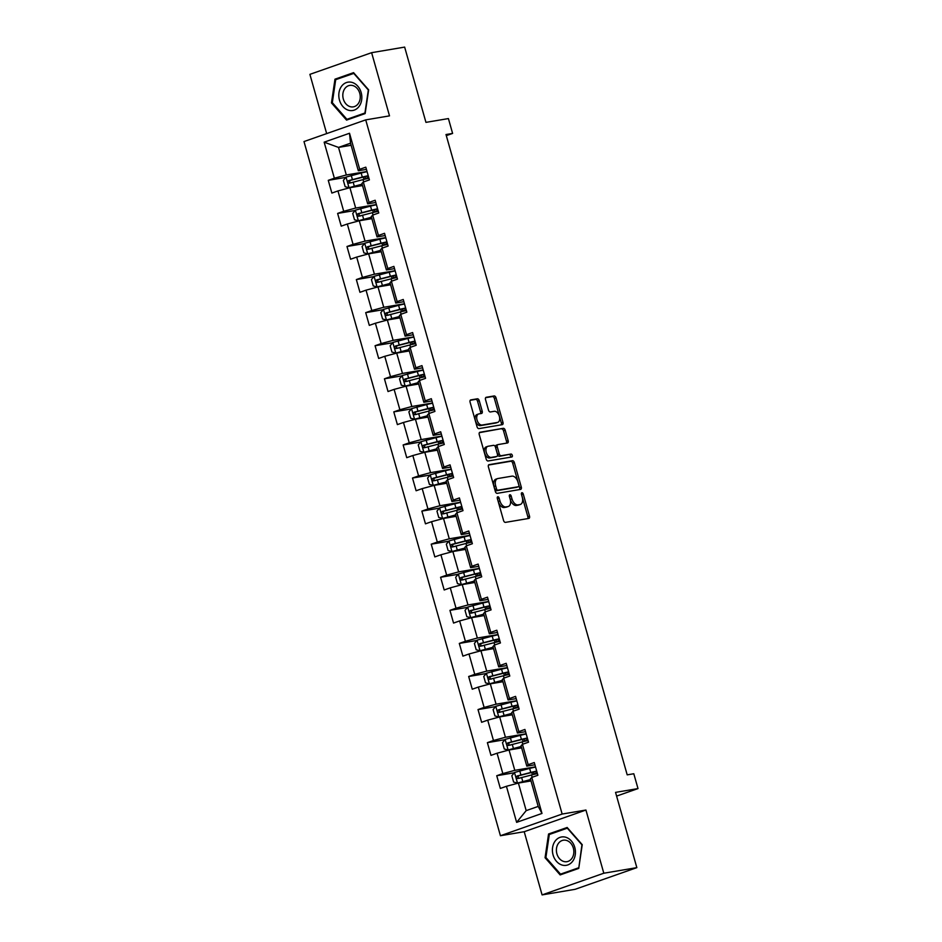 <?xml version="1.0" encoding="UTF-8"?>
<svg xmlns="http://www.w3.org/2000/svg" width="942" height="942" viewBox="0 0 942 942"><rect width="100%" height="100%" fill="white"/><g stroke="black" fill="none" stroke-linecap="round" stroke-linejoin="round"><path stroke-width="1.41" d="M497.812 496.787A1.519 0.907 70.6 0 0 497.717 496.811A1.519 0.907 70.6 0 0 497.317 498.4L503.57 520.514A2.167 1.307 70.6 0 0 505.454 522.374L528.803 518.43A2.167 1.307 70.6 0 0 528.933 518.406A2.167 1.307 70.6 0 0 529.51 516.134L523.246 494.02A1.519 0.907 70.6 0 0 521.927 492.713A1.519 0.907 70.6 0 0 521.833 492.737A1.519 0.907 70.6 0 0 521.432 494.326L522.245 497.188A6.947 4.168 70.6 0 1 520.396 504.441A6.947 4.168 70.6 0 1 519.972 504.547L518.029 504.877A6.947 4.168 70.6 0 1 512.001 498.919L511.188 496.057A1.519 0.907 70.6 0 0 509.869 494.75A1.519 0.907 70.6 0 0 509.775 494.774A1.519 0.907 70.6 0 0 509.375 496.363L510.187 499.225A6.947 4.168 70.6 0 1 508.339 506.478A6.947 4.168 70.6 0 1 507.915 506.584L505.972 506.914A6.947 4.168 70.6 0 1 499.943 500.956L499.13 498.094A1.519 0.907 70.6 0 0 497.812 496.787M479.231 400.656A2.167 1.307 70.6 0 0 477.347 398.796L470.8 399.903A2.167 1.307 70.6 0 0 470.67 399.926A2.167 1.307 70.6 0 0 470.093 402.199L477.041 426.761A2.167 1.307 70.6 0 0 478.925 428.622L502.263 424.677A2.167 1.307 70.6 0 0 502.404 424.642A2.167 1.307 70.6 0 0 502.981 422.381L496.022 397.818A2.167 1.307 70.6 0 0 494.138 395.958L486.225 397.288A2.167 1.307 70.6 0 0 486.096 397.324A2.167 1.307 70.6 0 0 485.519 399.596L488.498 410.1A2.167 1.307 70.6 0 0 490.382 411.96L494.303 411.301A5.805 3.485 70.6 0 1 499.26 415.999A5.805 3.485 70.6 0 1 497.8 422.346A5.805 3.485 70.6 0 1 497.458 422.44L482.092 425.03A5.805 3.485 70.6 0 1 477.135 420.332A5.805 3.485 70.6 0 1 478.583 413.985A5.805 3.485 70.6 0 1 478.936 413.891L481.503 413.467A2.167 1.307 70.6 0 0 481.633 413.432A2.167 1.307 70.6 0 0 482.21 411.159L479.231 400.656L477.559 401.245A2.167 1.307 70.6 0 0 475.675 399.373L470.223 400.303M603.81 873.222L585.936 810.038L524.211 831.715L542.086 894.9L603.81 873.222L636.839 867.641L615.55 792.375L638.005 788.584L633.801 773.747L627.195 774.854L446.002 134.529L452.607 133.423L448.416 118.574L425.949 122.366L404.648 47.1L371.619 52.681L309.894 74.359L326.662 133.599M585.936 810.038L562.15 814.053L365.72 119.881L389.505 115.866L371.619 52.681M489.11 464.618A2.167 1.307 70.6 0 0 488.98 464.653A2.167 1.307 70.6 0 0 488.403 466.926L495.351 491.477A2.167 1.307 70.6 0 0 497.235 493.349L520.585 489.404A2.167 1.307 70.6 0 0 520.714 489.369A2.167 1.307 70.6 0 0 521.291 487.096L514.344 462.546A2.167 1.307 70.6 0 0 512.46 460.685L488.863 464.712M486.202 459.119L479.243 434.556A2.167 1.307 70.6 0 1 479.819 432.296A2.167 1.307 70.6 0 1 479.961 432.26L503.299 428.316A2.167 1.307 70.6 0 1 505.183 430.176L508.162 440.691A2.167 1.307 70.6 0 1 507.585 442.952A2.167 1.307 70.6 0 1 507.455 442.987L497.988 444.589A2.167 1.307 70.6 0 0 497.859 444.624A2.167 1.307 70.6 0 0 497.27 446.885L499.248 453.867A2.167 1.307 70.6 0 0 501.132 455.728L510.988 454.056A1.519 0.907 70.6 0 1 512.283 455.292A1.519 0.907 70.6 0 1 511.906 456.952A1.519 0.907 70.6 0 1 511.812 456.976L488.086 460.979A2.167 1.307 70.6 0 1 486.202 459.119M636.839 867.641L575.115 889.319L542.086 894.9M562.15 814.053L500.426 835.731L303.995 141.559L365.72 119.881M345.832 177.379L328.263 180.346L331.867 193.075L337.954 190.932L343.712 211.291L337.625 213.422L341.228 226.151L347.315 224.008L353.073 244.367L346.986 246.498L350.589 259.227L356.677 257.084L362.435 277.443L356.347 279.574L359.95 292.303L366.038 290.16L371.796 310.519L365.708 312.65L369.311 325.379L375.399 323.236L381.157 343.595L375.069 345.726L378.672 358.455L384.76 356.312L390.518 376.67L384.43 378.802L388.022 391.531L394.121 389.387L399.879 409.746L393.791 411.878L397.383 424.607L403.47 422.463L409.24 442.822L403.141 444.954L406.744 457.682L412.832 455.539L418.589 475.898L412.502 478.03L416.105 490.758L422.193 488.615L427.951 508.974L421.863 511.106L425.466 523.834L431.554 521.691L437.312 542.05L431.224 544.182L434.827 556.91L440.915 554.767L446.673 575.126L440.585 577.269L444.188 589.986L450.276 587.843L456.034 608.202L449.946 610.345L453.549 623.062L459.637 620.919L465.395 641.278L459.307 643.421L462.899 656.138L468.998 653.995L474.756 674.354L468.669 676.497L472.26 689.214L478.348 687.071L484.117 707.43L478.018 709.573L481.621 722.29L487.709 720.147L493.467 740.506L487.379 742.649L490.982 755.366L497.07 753.223L502.828 773.582L496.74 775.725L500.343 788.442L506.431 786.299L516.628 822.354L541.991 813.441L538.2 806.411L530.405 778.846L531.794 777.397L537.882 775.266L534.279 762.537L528.191 764.68L526.802 766.129L521.044 745.77L522.433 744.321L528.521 742.19L524.918 729.461L518.83 731.604L517.441 733.053L511.683 712.694L513.072 711.245L519.16 709.114L515.557 696.385L509.469 698.528L508.079 699.977L502.322 679.618L503.711 678.169L509.799 676.038L506.195 663.309L500.108 665.452L498.718 666.901L492.96 646.542L494.35 645.093L500.438 642.95L496.834 630.233L490.747 632.376L489.357 633.825L483.599 613.466L484.989 612.017L491.076 609.874L487.485 597.157L481.386 599.3L480.008 600.749L474.238 580.39L475.628 578.941L481.715 576.798L478.124 564.081L472.036 566.224L470.647 567.673L464.889 547.314L466.266 545.865L472.366 543.722L468.763 531.005L462.675 533.148L461.286 534.597L455.528 514.238L456.917 512.789L463.005 510.646L459.402 497.929L453.314 500.072L451.925 501.521L446.167 481.162L447.556 479.713L453.644 477.57L450.041 464.853L443.953 466.997L442.563 468.445L436.805 448.086L438.195 446.638L444.283 444.494L440.679 431.777L434.592 433.921L433.202 435.369L427.444 415.01L428.834 413.562L434.921 411.418L431.318 398.702L425.231 400.845L423.841 402.293L418.083 381.934L419.473 380.486L425.56 378.343L421.957 365.626L415.869 367.757L414.48 369.217L408.722 348.858L410.111 347.41L416.199 345.267L412.608 332.55L406.508 334.681L405.131 336.141L399.361 315.782L400.75 314.334L406.838 312.191L403.247 299.474L397.159 301.605L395.77 303.065L390.012 282.706L391.389 281.258L397.489 279.115L393.886 266.398L387.798 268.529L386.408 269.989L380.65 249.63L382.04 248.182L388.128 246.039L384.524 233.322L378.437 235.453L377.047 236.913L371.289 216.554L372.679 215.106L378.766 212.963L375.163 200.246L369.076 202.377L367.686 203.837L361.928 183.478L363.318 182.03L369.405 179.887L365.802 167.17L359.714 169.301L358.325 170.761L350.53 143.196L338.519 147.411L346.315 174.976L367.027 171.479M328.263 180.346L334.363 178.215L324.154 142.171L349.517 133.258L359.714 169.301M363.318 182.03L369.076 202.377M372.679 215.106L378.437 235.453M382.04 248.182L387.798 268.529M391.389 281.258L397.159 301.605M400.75 314.334L406.508 334.681M410.111 347.41L415.869 367.757M419.473 380.486L425.231 400.845M428.834 413.562L434.592 433.921M438.195 446.638L443.953 466.997M447.556 479.713L453.314 500.072M456.917 512.789L462.675 533.148M466.266 545.865L472.036 566.224M475.628 578.941L481.386 599.3M484.989 612.017L490.747 632.376M494.35 645.093L500.108 665.452M503.711 678.169L509.469 698.528M513.072 711.245L518.83 731.604M522.433 744.321L528.191 764.68M531.794 777.397L541.991 813.441M376.388 204.555L355.676 208.052L349.918 187.694L362.517 185.562M375.787 202.459L367.686 203.837M349.918 187.694L337.954 190.932M355.676 208.052L343.712 211.291M385.749 237.631L365.037 241.128L359.279 220.769L371.878 218.638M385.148 235.535L377.047 236.913M359.279 220.769L347.315 224.008M365.037 241.128L353.073 244.367M395.098 270.707L374.398 274.204L368.64 253.845L381.239 251.726M394.51 268.611L386.408 269.989M368.64 253.845L356.677 257.084M374.398 274.204L362.435 277.443M404.459 303.783L383.759 307.28L377.989 286.921L390.6 284.802M403.871 301.687L395.77 303.065M377.989 286.921L366.038 290.16M383.759 307.28L371.796 310.519M413.821 336.859L393.12 340.356L387.35 319.997L399.961 317.878M413.232 334.763L405.131 336.141M387.35 319.997L375.399 323.236M393.12 340.356L381.157 343.595M423.182 369.935L402.469 373.432L396.712 353.073L409.323 350.954M422.593 367.839L414.48 369.217M396.712 353.073L384.76 356.312M402.469 373.432L390.518 376.67M432.543 403.011L411.831 406.508L406.073 386.149L418.672 384.03M431.954 400.927L423.841 402.293M406.073 386.149L394.121 389.387M411.831 406.508L399.879 409.746M441.904 436.087L421.192 439.584L415.434 419.225L428.033 417.106M441.315 434.003L433.202 435.369M415.434 419.225L403.47 422.463M421.192 439.584L409.24 442.822M451.265 469.163L430.553 472.66L424.795 452.301L437.394 450.182M450.665 467.079L442.563 468.445M424.795 452.301L412.832 455.539M430.553 472.66L418.589 475.898M460.626 502.239L439.914 505.736L434.156 485.377L446.755 483.258M460.026 500.155L451.925 501.521M434.156 485.377L422.193 488.615M439.914 505.736L427.951 508.974M469.976 535.315L449.275 538.812L443.517 518.453L456.116 516.334M469.387 533.231L461.286 534.597M443.517 518.453L431.554 521.691M449.275 538.812L437.312 542.05M479.337 568.391L458.636 571.888L452.867 551.529L465.478 549.41M478.748 566.307L470.647 567.673M452.867 551.529L440.915 554.767M458.636 571.888L446.673 575.126M488.698 601.467L467.986 604.964L462.228 584.605L474.839 582.486M488.109 599.383L480.008 600.749M462.228 584.605L450.276 587.843M467.986 604.964L456.034 608.202M498.059 634.543L477.347 638.04L471.589 617.693L484.2 615.562M497.47 632.459L489.357 633.825M471.589 617.693L459.637 620.919M477.347 638.04L465.395 641.278M507.42 667.619L486.708 671.116L480.95 650.769L493.549 648.638M506.831 665.535L498.718 666.901M480.95 650.769L468.998 653.995M486.708 671.116L474.756 674.354M516.781 700.695L496.069 704.192L490.311 683.845L502.91 681.714M516.192 698.611L508.079 699.977M490.311 683.845L478.348 687.071M496.069 704.192L484.117 707.43M526.142 733.771L505.43 737.268L499.672 716.921L512.271 714.79M525.542 731.687L517.441 733.053M499.672 716.921L487.709 720.147M505.43 737.268L493.467 740.506M535.503 766.847L514.791 770.344L509.033 749.997L521.633 747.866M534.903 764.763L526.802 766.129M509.033 749.997L497.07 753.223M514.791 770.344L502.828 773.582M516.628 822.354L526.189 810.626L518.394 783.073L530.994 780.942M518.394 783.073L506.431 786.299M524.211 831.715L500.426 835.731M446.32 135.624L452.607 133.423M616.598 796.096L638.005 788.584M526.189 810.626L538.2 806.411M351.119 145.28L338.519 147.411L324.154 142.171M366.438 169.383L358.325 170.761M349.517 133.258L350.53 143.196M346.315 174.976L334.363 178.215M514.308 772.758L496.74 775.725M504.947 739.682L487.379 742.649M495.586 706.606L478.018 709.573M486.225 673.53L468.669 676.497M476.864 640.454L459.307 643.421M467.503 607.378L449.946 610.345M458.142 574.302L440.585 577.269M448.792 541.226L431.224 544.182M439.431 508.15L421.863 511.106M430.07 475.074L412.502 478.03M420.709 441.998L403.141 444.954M411.348 408.922L393.791 411.878M401.987 375.846L384.43 378.802M392.626 342.758L375.069 345.726M383.264 309.683L365.708 312.65M373.915 276.607L356.347 279.574M364.554 243.531L346.986 246.498M355.193 210.455L337.625 213.422M582.238 844.668L567.155 827.476L548.562 834L545.065 857.726L560.149 874.918L578.741 868.394L582.238 844.668M334.975 79.187L331.466 102.913L346.55 120.105L365.143 113.582L368.652 89.855L353.568 72.652L334.975 79.187L339.073 78.492M545.983 857.573L545.065 857.726M552.671 833.305L548.562 834M332.396 102.749L331.466 102.913M497.258 498.188A1.519 0.907 70.6 0 1 497.458 498.683L498.271 501.544A6.947 4.168 70.6 0 0 504.3 507.502L505.972 506.914M508.339 506.478L506.666 507.067A6.947 4.168 70.6 0 1 506.254 507.173L504.3 507.502M520.396 504.441L518.724 505.03A6.947 4.168 70.6 0 1 518.312 505.136L516.369 505.465A6.947 4.168 70.6 0 1 510.328 499.507L509.516 496.646A1.519 0.907 70.6 0 0 509.328 496.151M527.708 518.618A2.167 1.307 70.6 0 0 527.838 516.722L521.585 494.609A1.519 0.907 70.6 0 0 521.385 494.114M519.489 489.581A2.167 1.307 70.6 0 0 519.619 487.685L512.672 463.134A2.167 1.307 70.6 0 0 510.788 461.262L488.533 465.03M496.516 488.886A1.519 0.907 70.6 0 0 497.847 490.193L518.336 486.731A1.519 0.907 70.6 0 0 518.418 486.708A1.519 0.907 70.6 0 0 518.83 485.118L517.97 482.104A6.947 4.168 70.6 0 0 511.942 476.146L497.929 478.512A6.947 4.168 70.6 0 0 497.517 478.618A6.947 4.168 70.6 0 0 495.669 485.872L496.516 488.886L494.856 489.475A1.519 0.907 70.6 0 0 496.175 490.77L497.847 490.193M516.84 487.25A1.519 0.907 70.6 0 1 516.758 487.297A1.519 0.907 70.6 0 1 516.663 487.32L496.175 490.77M496.269 479.089A6.947 4.168 70.6 0 0 495.845 479.195A6.947 4.168 70.6 0 0 493.997 486.449L495.669 485.872M494.856 489.475L493.997 486.449M479.372 432.661L503.299 428.316M506.36 443.176A2.167 1.307 70.6 0 0 506.49 441.28L503.511 430.765A2.167 1.307 70.6 0 0 501.627 428.904M497.729 444.683L496.316 445.177A2.167 1.307 70.6 0 0 496.187 445.213A2.167 1.307 70.6 0 0 495.61 447.474L497.576 454.444A2.167 1.307 70.6 0 0 499.46 456.305L510.988 454.056M510.611 457.176A1.519 0.907 70.6 0 0 510.47 455.492A1.519 0.907 70.6 0 0 509.328 454.645M488.156 446.249A5.805 3.485 70.6 0 0 487.815 446.343A5.805 3.485 70.6 0 0 486.355 452.69A5.805 3.485 70.6 0 0 491.312 457.388L496.728 456.47A2.167 1.307 70.6 0 0 496.858 456.434A2.167 1.307 70.6 0 0 497.435 454.174L495.457 447.191A2.167 1.307 70.6 0 0 493.573 445.33L488.156 446.249M486.496 446.838A5.805 3.485 70.6 0 0 486.143 446.92A5.805 3.485 70.6 0 0 484.683 453.279A5.805 3.485 70.6 0 0 489.64 457.965L491.312 457.388M495.304 456.964A2.167 1.307 70.6 0 1 495.186 457.023A2.167 1.307 70.6 0 1 495.056 457.058L489.64 457.965M480.408 413.644A2.167 1.307 70.6 0 0 480.538 411.748L477.559 401.245M477.264 414.48A5.805 3.485 70.6 0 0 476.923 414.574A5.805 3.485 70.6 0 0 475.463 420.921A5.805 3.485 70.6 0 0 480.42 425.619L482.092 425.03M496.469 422.781A5.805 3.485 70.6 0 1 496.14 422.934A5.805 3.485 70.6 0 1 495.786 423.017L480.42 425.619M501.179 424.866A2.167 1.307 70.6 0 0 501.309 422.958L494.362 398.407A2.167 1.307 70.6 0 0 492.478 396.547L485.648 397.689M535.562 767.071A16.909 1.389 -15.8 0 0 529.628 768.425L514.567 772.44L511.836 775.725L513.637 782.096L517.57 783.038L530.593 779.529M517.57 783.038L530.664 779.776M536.705 771.098A16.909 1.389 164.2 0 0 530.77 772.452L517.123 775.996C515.863 777.338 516.098 778.186 517.841 778.539L531.488 774.995A16.909 1.389 -15.8 0 1 537.423 773.641M537.246 773.041L535.362 774.077M532.442 774.76A8.066 0.659 -15.8 0 1 533.926 773.959L536.575 772.899L536.186 771.545M519.748 778.222C517.782 777.904 517.547 777.056 519.03 775.678L529.899 772.923A14.036 1.154 -15.8 0 1 536.799 771.451M565.965 837.308A14.377 11.434 -99.6 0 0 552.577 847.564A14.377 11.434 -99.6 0 0 561.868 864.991A14.377 11.434 -99.6 0 0 575.256 854.747A14.377 11.434 -99.6 0 0 565.965 837.308M566.672 840.476A10.88 8.655 -99.6 0 0 563.304 840.217A10.88 8.655 -99.6 0 0 556.392 850.296A10.88 8.655 -99.6 0 0 563.575 861.424A10.88 8.655 -99.6 0 0 566.931 861.683A10.88 8.655 -99.6 0 0 573.843 851.603A10.88 8.655 -99.6 0 0 566.672 840.476M578.529 867.817L560.525 874.141L545.901 857.479L549.304 834.494L567.308 828.171L581.932 844.833L578.824 867.759M564.093 873.54L560.525 874.141M339.485 100.146A14.377 11.434 -99.6 0 0 354.227 110.12A14.377 11.434 -99.6 0 0 361.163 92.528A14.377 11.434 -99.6 0 0 346.421 82.555A14.377 11.434 -99.6 0 0 339.485 100.146M343.324 99.016A10.88 8.655 -99.6 0 0 353.344 106.858A10.88 8.655 -99.6 0 0 359.738 93.246A10.88 8.655 -99.6 0 0 349.717 85.404A10.88 8.655 -99.6 0 0 343.324 99.016M353.721 73.346L368.334 90.008L364.943 112.993L346.927 119.328L332.314 102.666L335.705 79.67L354.11 73.288M350.495 118.716L346.927 119.328M526.201 733.995A16.909 1.389 -15.8 0 0 520.278 735.349L505.206 739.364L502.475 742.649L504.276 749.02L508.209 749.962L521.232 746.453M508.209 749.962L521.303 746.7M527.343 738.022A16.909 1.389 164.2 0 0 521.409 739.376L507.762 742.92C506.502 744.262 506.737 745.11 508.48 745.463L522.127 741.919A16.909 1.389 -15.8 0 1 528.062 740.565M527.885 739.965L526.001 741.001M523.081 741.684A8.066 0.659 -15.8 0 1 524.564 740.883L527.214 739.823L526.825 738.469M510.387 745.146C508.421 744.828 508.185 743.968 509.669 742.602L520.537 739.847A14.036 1.154 -15.8 0 1 527.438 738.375M516.84 700.919A16.909 1.389 -15.8 0 0 510.917 702.273L495.845 706.288L493.113 709.573L494.915 715.944L498.848 716.886L511.871 713.377M498.848 716.886L511.942 713.624M517.982 704.946A16.909 1.389 164.2 0 0 512.048 706.3L498.4 709.844C497.14 711.186 497.376 712.034 499.119 712.388L512.778 708.843A16.909 1.389 -15.8 0 1 518.701 707.489M518.536 706.889L516.64 707.925M513.731 708.608A8.066 0.659 -15.8 0 1 515.203 707.807L517.853 706.747L517.476 705.393M501.026 712.07C499.06 711.74 498.824 710.892 500.308 709.526L511.176 706.771A14.036 1.154 -15.8 0 1 518.076 705.299M507.479 667.843A16.909 1.389 -15.8 0 0 501.556 669.197L486.496 673.212L483.752 676.497L485.554 682.868L489.487 683.81L502.51 680.301M489.487 683.81L502.581 680.548M508.621 671.87A16.909 1.389 164.2 0 0 502.698 673.224L489.039 676.768C487.779 678.11 488.027 678.958 489.769 679.312L503.417 675.767A16.909 1.389 -15.8 0 1 509.339 674.413M509.175 673.813L507.279 674.849M504.37 675.532A8.066 0.659 -15.8 0 1 505.842 674.731L508.492 673.671L508.115 672.317M491.665 678.994C489.699 678.664 489.463 677.816 490.947 676.45L501.827 673.695A14.036 1.154 -15.8 0 1 508.715 672.223M498.118 634.767A16.909 1.389 -15.8 0 0 492.195 636.121L477.135 640.136L474.391 643.421L476.193 649.78L480.126 650.734L493.161 647.225M480.126 650.734L493.219 647.472M499.26 638.794A16.909 1.389 164.2 0 0 493.337 640.148L479.69 643.692C478.418 645.034 478.666 645.882 480.408 646.236L494.055 642.691A16.909 1.389 -15.8 0 1 499.978 641.337M499.813 640.737L497.918 641.773M494.338 640.16L494.997 642.456A8.066 0.659 -15.8 0 1 496.493 641.655L499.13 640.595L498.754 639.241M482.304 645.918C480.338 645.588 480.102 644.74 481.586 643.374L492.466 640.619A14.036 1.154 -15.8 0 1 499.366 639.147M488.757 601.679A16.909 1.389 -15.8 0 0 482.834 603.033L467.774 607.06L465.03 610.345L466.832 616.704L470.776 617.658L483.799 614.149M470.776 617.658L483.87 614.396M489.899 605.718A16.909 1.389 164.2 0 0 483.976 607.072L470.329 610.616C469.057 611.959 469.304 612.806 471.047 613.16L484.694 609.615A16.909 1.389 -15.8 0 1 490.617 608.261M490.452 607.661L488.557 608.697M484.989 607.084L485.636 609.38A8.066 0.659 -15.8 0 1 487.132 608.579L489.769 607.519L489.393 606.165M472.943 612.842C470.988 612.512 470.741 611.664 472.225 610.298L483.105 607.543A14.036 1.154 -15.8 0 1 490.005 606.071M479.396 568.603A16.909 1.389 -15.8 0 0 473.473 569.957L458.413 573.984L455.669 577.269L457.471 583.628L461.415 584.582L474.438 581.073M461.415 584.582L474.509 581.32M480.538 572.642A16.909 1.389 164.2 0 0 474.615 573.996L460.968 577.54C459.708 578.883 459.943 579.73 461.686 580.084L475.333 576.539A16.909 1.389 -15.8 0 1 481.256 575.185M481.091 574.585L479.195 575.621M475.628 574.008L476.275 576.304A8.066 0.659 -15.8 0 1 477.771 575.503L480.42 574.443L480.031 573.089M463.582 579.766C461.627 579.436 461.38 578.588 462.863 577.222L473.744 574.467A14.036 1.154 -15.8 0 1 480.644 572.995M470.046 535.527A16.909 1.389 -15.8 0 0 464.112 536.881L449.051 540.908L446.32 544.193L448.109 550.552L452.054 551.506L465.077 547.997M452.054 551.506L465.148 548.244M471.177 539.566A16.909 1.389 164.2 0 0 465.254 540.92L451.607 544.464C450.347 545.795 450.582 546.654 452.325 547.008L465.972 543.463A16.909 1.389 -15.8 0 1 471.907 542.109M471.73 541.509L469.846 542.545M466.266 540.932L466.914 543.228A8.066 0.659 -15.8 0 1 468.41 542.427L471.059 541.367L470.67 540.013M454.232 546.69C452.266 546.36 452.019 545.512 453.502 544.146L464.382 541.391A14.036 1.154 -15.8 0 1 471.283 539.919M460.685 502.451A16.909 1.389 -15.8 0 0 454.75 503.805L439.69 507.832L436.958 511.117L438.76 517.476L442.693 518.43L455.716 514.921M442.693 518.43L455.787 515.168M461.827 506.49A16.909 1.389 164.2 0 0 455.893 507.844L442.245 511.388C440.986 512.719 441.221 513.567 442.964 513.932L456.611 510.387A16.909 1.389 -15.8 0 1 462.546 509.033M462.369 508.433L460.485 509.469M456.905 507.856L457.553 510.152A8.066 0.659 -15.8 0 1 459.048 509.351L461.698 508.291L461.309 506.937M444.871 513.614C442.905 513.284 442.669 512.436 444.153 511.07L455.021 508.315A14.036 1.154 -15.8 0 1 461.921 506.843M451.324 469.375A16.909 1.389 -15.8 0 0 445.401 470.729L430.329 474.756L427.597 478.041L429.399 484.4L433.332 485.354L446.355 481.845M433.332 485.354L446.426 482.092M452.466 473.414A16.909 1.389 164.2 0 0 446.532 474.768L432.884 478.312C431.624 479.643 431.86 480.491 433.603 480.856L447.262 477.311A16.909 1.389 -15.8 0 1 453.184 475.957M453.008 475.357L451.124 476.393M447.544 474.78L448.192 477.076A8.066 0.659 -15.8 0 1 449.687 476.275L452.337 475.215L451.948 473.861M435.51 480.538C433.544 480.208 433.308 479.36 434.792 477.994L445.66 475.239A14.036 1.154 -15.8 0 1 452.56 473.767M441.963 436.299A16.909 1.389 -15.8 0 0 436.04 437.653L420.968 441.68L418.236 444.965L420.038 451.324L423.971 452.278L436.994 448.769M423.971 452.278L437.064 449.016M443.105 440.326A16.909 1.389 164.2 0 0 437.17 441.68L423.523 445.236C422.263 446.567 422.511 447.415 424.241 447.78L437.9 444.235A16.909 1.389 -15.8 0 1 443.823 442.881M443.658 442.281L441.763 443.317M438.183 441.704L438.831 444A8.066 0.659 -15.8 0 1 440.326 443.199L442.976 442.139L442.599 440.785M426.149 447.462C424.183 447.132 423.947 446.284 425.431 444.918L436.311 442.163A14.036 1.154 -15.8 0 1 443.199 440.691M432.602 403.223A16.909 1.389 -15.8 0 0 426.679 404.577L411.619 408.604L408.875 411.889L410.677 418.248L414.61 419.202L427.633 415.693M414.61 419.202L427.703 415.94M433.744 407.25A16.909 1.389 164.2 0 0 427.821 408.604L414.162 412.16C412.902 413.491 413.149 414.339 414.892 414.704L428.539 411.159A16.909 1.389 -15.8 0 1 434.462 409.805M434.297 409.205L432.402 410.229M429.493 410.912A8.066 0.659 -15.8 0 1 430.965 410.123L433.614 409.052L433.238 407.709M416.788 414.386C414.821 414.056 414.586 413.208 416.07 411.842L426.95 409.087A14.036 1.154 -15.8 0 1 433.838 407.615M423.241 370.147A16.909 1.389 -15.8 0 0 417.318 371.501L402.258 375.528L399.514 378.814L401.316 385.172L405.248 386.126L418.283 382.617M405.248 386.126L418.342 382.864M424.383 374.174A16.909 1.389 164.2 0 0 418.46 375.528L404.813 379.084C403.541 380.415 403.788 381.263 405.531 381.628L419.178 378.083A16.909 1.389 -15.8 0 1 425.101 376.729M424.936 376.129L423.04 377.153M419.461 375.552L420.12 377.848A8.066 0.659 -15.8 0 1 421.616 377.047L424.253 375.976L423.876 374.633M407.427 381.31C405.46 380.98 405.225 380.132 406.708 378.766L417.589 376.011A14.036 1.154 -15.8 0 1 424.489 374.539M413.879 337.071A16.909 1.389 -15.8 0 0 407.957 338.425L392.896 342.441L390.153 345.738L391.954 352.096L395.899 353.05L408.922 349.541M395.899 353.05L408.993 349.788M415.022 341.098A16.909 1.389 164.2 0 0 409.099 342.452L395.452 346.008C394.192 347.339 394.427 348.187 396.17 348.552L409.817 344.996A16.909 1.389 -15.8 0 1 415.74 343.642M415.575 343.053L413.679 344.077M410.111 342.476L410.759 344.772A8.066 0.659 -15.8 0 1 412.255 343.971L414.892 342.9L414.515 341.557M398.066 348.234C396.111 347.904 395.864 347.056 397.347 345.69L408.227 342.935A14.036 1.154 -15.8 0 1 415.128 341.463M404.518 303.995A16.909 1.389 -15.8 0 0 398.596 305.349L383.535 309.365L380.792 312.662L382.593 319.02L386.538 319.974L399.561 316.465M386.538 319.974L399.632 316.712M405.661 308.022A16.909 1.389 164.2 0 0 399.738 309.376L386.09 312.932C384.831 314.263 385.066 315.111 386.809 315.476L400.456 311.92A16.909 1.389 -15.8 0 1 406.379 310.566M406.214 309.977L404.318 311.001M400.75 309.4L401.398 311.696A8.066 0.659 -15.8 0 1 402.893 310.895L405.543 309.824L405.154 308.481M388.705 315.158C386.75 314.828 386.503 313.98 387.986 312.614L398.866 309.859A14.036 1.154 -15.8 0 1 405.767 308.387M395.169 270.919A16.909 1.389 -15.8 0 0 389.234 272.273L374.174 276.289L371.442 279.586L373.232 285.944L377.177 286.898L390.2 283.389M377.177 286.898L390.271 283.636M396.299 274.946A16.909 1.389 164.2 0 0 390.377 276.3L376.729 279.856C375.469 281.187 375.705 282.035 377.448 282.4L391.095 278.844A16.909 1.389 -15.8 0 1 397.029 277.49M396.853 276.901L394.969 277.925M391.389 276.324L392.037 278.62A8.066 0.659 -15.8 0 1 393.532 277.819L396.182 276.748L395.793 275.405M379.355 282.082C377.389 281.752 377.141 280.904 378.625 279.538L389.505 276.783A14.036 1.154 -15.8 0 1 396.405 275.311M385.808 237.843A16.909 1.389 -15.8 0 0 379.873 239.197L364.813 243.213L362.081 246.51L363.883 252.868L367.816 253.822L380.839 250.313M367.816 253.822L380.909 250.56M386.95 241.87A16.909 1.389 164.2 0 0 381.015 243.224L367.368 246.78C366.108 248.111 366.344 248.959 368.087 249.324L381.734 245.768A16.909 1.389 -15.8 0 1 387.668 244.414M387.492 243.825L385.608 244.849M382.688 245.532A8.066 0.659 -15.8 0 1 384.171 244.743L386.821 243.672L386.432 242.33M369.994 249.006C368.028 248.676 367.792 247.828 369.276 246.463L380.144 243.707A14.036 1.154 -15.8 0 1 387.044 242.235M376.447 204.767A16.909 1.389 -15.8 0 0 370.524 206.121L355.452 210.137L352.72 213.434L354.522 219.792L358.455 220.746L371.478 217.237M358.455 220.746L371.548 217.484M377.589 208.794A16.909 1.389 164.2 0 0 371.654 210.148L358.007 213.704C356.747 215.035 356.983 215.883 358.725 216.248L372.384 212.692A16.909 1.389 -15.8 0 1 378.307 211.338M378.131 210.749L376.247 211.773M372.667 210.172L373.315 212.468A8.066 0.659 -15.8 0 1 374.81 211.667L377.459 210.596L377.083 209.254M360.633 215.93C358.667 215.6 358.431 214.752 359.915 213.387L370.783 210.631A14.036 1.154 -15.8 0 1 377.683 209.148M367.086 171.691A16.909 1.389 -15.8 0 0 361.163 173.045L346.091 177.061L343.359 180.358L345.161 186.716L349.093 187.67L362.117 184.161M349.093 187.67L362.187 184.408M368.228 175.718A16.909 1.389 164.2 0 0 362.305 177.072L348.646 180.629C347.386 181.959 347.633 182.807 349.364 183.172L363.023 179.616A16.909 1.389 -15.8 0 1 368.946 178.262M368.781 177.673L366.885 178.697M363.306 177.096L363.953 179.392A8.066 0.659 -15.8 0 1 365.449 178.591L368.098 177.52L367.721 176.178M351.272 182.854C349.305 182.524 349.07 181.676 350.554 180.311L361.434 177.555A14.036 1.154 -15.8 0 1 368.322 176.072M498.271 501.544L499.943 500.956M506.254 507.173L507.915 506.584M509.516 496.646L511.188 496.057M510.328 499.507L512.001 498.919M516.369 505.465L518.029 504.877M518.312 505.136L519.972 504.547M521.585 494.609L523.246 494.02M527.838 516.722L529.51 516.134M497.458 498.683L499.13 498.094M510.788 461.262L512.46 460.685M512.672 463.134L514.344 462.546M519.619 487.685L521.291 487.096M516.663 487.32L518.336 486.731M503.511 430.765L505.183 430.176M506.49 441.28L508.162 440.691M495.61 447.474L497.27 446.885M497.576 454.444L499.248 453.867M499.46 456.305L501.132 455.728M495.056 457.058L496.728 456.47M480.538 411.748L482.21 411.159M495.786 423.017L497.458 422.44M492.478 396.547L494.138 395.958M494.362 398.407L496.022 397.818M501.309 422.958L502.981 422.381M475.675 399.373L477.347 398.796M514.497 772.522L517.476 783.014M531.488 774.995L532.136 777.28M533.926 773.959L533.396 772.099M529.628 768.425L530.77 772.452M521.621 777.48L522.763 781.507M519.76 770.897L520.902 774.936M519.03 775.678L517.123 775.996M505.136 739.446L508.115 749.938M522.127 741.919L522.775 744.204M524.564 740.883L524.035 739.023M520.278 735.349L521.409 739.376M512.26 744.404L513.402 748.431M510.399 737.822L511.541 741.849M509.669 742.602L507.762 742.92M495.786 706.37L498.754 716.862M512.778 708.843L513.425 711.128M515.203 707.807L514.685 705.947M510.917 702.273L512.048 706.3M502.898 711.328L504.041 715.355M501.038 704.746L502.18 708.773M500.308 709.526L498.4 709.844M486.425 673.294L489.393 683.786M503.417 675.767L504.064 678.052M505.842 674.731L505.324 672.871M501.556 669.197L502.698 673.224M493.549 678.252L494.68 682.279M491.689 671.67L492.819 675.697M490.947 676.45L489.039 676.768M477.064 640.219L480.031 650.71M494.055 642.691L494.703 644.976M496.493 641.655L495.963 639.795M492.195 636.121L493.337 640.148M484.188 645.176L485.318 649.203M482.328 638.594L483.458 642.621M481.586 643.374L479.69 643.692M467.703 607.143L470.67 617.634M484.694 609.615L485.342 611.9M487.132 608.579L486.602 606.719M482.834 603.033L483.976 607.072M474.827 612.088L475.969 616.127M472.966 605.518L474.109 609.545M472.225 610.298L470.329 610.616M458.342 574.067L461.309 584.558M475.333 576.539L475.981 578.824M477.771 575.503L477.241 573.643M473.473 569.957L474.615 573.996M465.466 579.012L466.608 583.051M463.605 572.442L464.747 576.469M462.863 577.222L460.968 577.54M448.981 540.991L451.948 551.482M465.972 543.463L466.62 545.748M468.41 542.427L467.88 540.567M464.112 536.881L465.254 540.92M456.105 545.936L457.247 549.975M454.244 539.366L455.386 543.393M453.502 544.146L451.607 544.464M439.62 507.915L442.599 518.406M456.611 510.387L457.259 512.672M459.048 509.351L458.518 507.491M454.75 503.805L455.893 507.844M446.743 512.86L447.886 516.899M444.883 506.29L446.025 510.317M444.153 511.07L442.245 511.388M430.258 474.839L433.238 485.33M447.262 477.311L447.897 479.596M449.687 476.275L449.157 474.415M445.401 470.729L446.532 474.768M437.382 479.784L438.525 483.823M435.522 473.214L436.664 477.241M434.792 477.994L432.884 478.312M420.909 441.763L423.876 452.254M437.9 444.235L438.548 446.52M440.326 443.199L439.808 441.339M436.04 437.653L437.17 441.68M428.021 446.708L429.163 450.735M426.161 440.138L427.303 444.165M425.431 444.918L423.523 445.236M411.548 408.687L414.515 419.178M428.539 411.159L429.187 413.432M430.965 410.123L430.447 408.263M426.679 404.577L427.821 408.604M418.672 413.632L419.802 417.659M416.811 407.062L417.942 411.089M416.07 411.842L414.162 412.16M402.187 375.611L405.154 386.102M419.178 378.083L419.826 380.356M421.616 377.047L421.086 375.187M417.318 371.501L418.46 375.528M409.311 380.556L410.441 384.583M407.45 373.986L408.592 378.013M406.708 378.766L404.813 379.084M392.826 342.523L395.793 353.026M409.817 344.996L410.465 347.28M412.255 343.971L411.725 342.111M407.957 338.425L409.099 342.452M399.95 347.48L401.092 351.507M398.089 340.91L399.231 344.937M397.347 345.69L395.452 346.008M383.465 309.447L386.432 319.95M400.456 311.92L401.104 314.204M402.893 310.895L402.364 309.035M398.596 305.349L399.738 309.376M390.589 314.404L391.731 318.431M388.728 307.834L389.87 311.861M387.986 312.614L386.09 312.932M374.104 276.371L377.071 286.874M391.095 278.844L391.742 281.128M393.532 277.819L393.002 275.959M389.234 272.273L390.377 276.3M381.227 281.328L382.37 285.355M379.367 274.758L380.509 278.785M378.625 279.538L376.729 279.856M364.742 243.295L367.721 253.798M381.734 245.768L382.381 248.052M384.171 244.743L383.641 242.883M379.873 239.197L381.015 243.224M371.866 248.252L373.008 252.279M370.006 241.682L371.148 245.709M369.276 246.463L367.368 246.78M355.381 210.219L358.36 220.722M372.384 212.692L373.02 214.976M374.81 211.667L374.28 209.807M370.524 206.121L371.654 210.148M362.505 215.176L363.647 219.203M360.645 208.606L361.787 212.633M359.915 213.387L358.007 213.704M346.032 177.143L348.999 187.646M363.023 179.616L363.671 181.9M365.449 178.591L364.931 176.731M361.163 173.045L362.305 177.072M353.144 182.1L354.286 186.127M351.284 175.53L352.426 179.557M350.554 180.311L348.646 180.629M516.758 487.297L518.418 486.708M495.845 479.195L497.517 478.618M496.187 445.213L497.859 444.624M486.143 446.92L487.815 446.343M495.186 457.023L496.858 456.434M476.923 414.574L478.583 413.985M496.14 422.934L497.8 422.346M531.783 772.464L532.43 774.76M522.421 739.388L523.069 741.684M513.06 706.312L513.708 708.608M503.699 673.236L504.347 675.532M428.822 408.628L429.47 410.924M382.028 243.248L382.676 245.544"/></g></svg>
